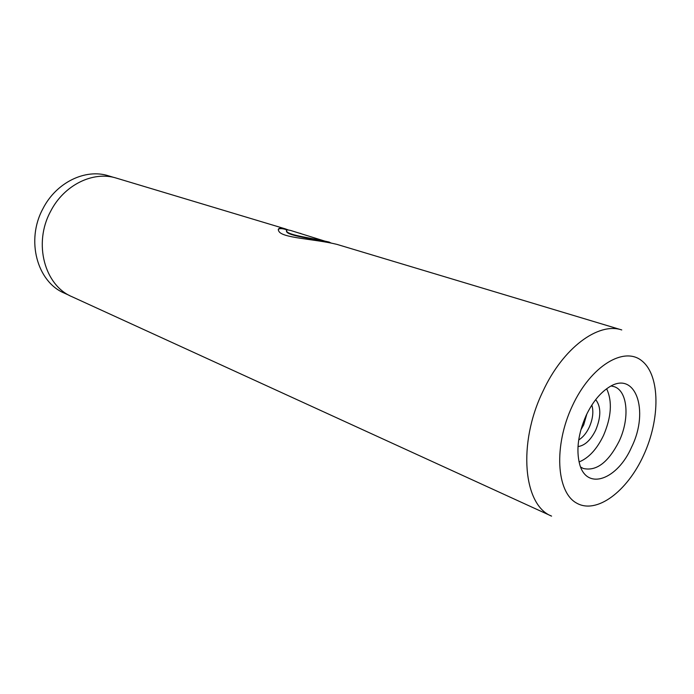 <?xml version="1.0" encoding="UTF-8"?>
<svg xmlns="http://www.w3.org/2000/svg" width="694" height="694" viewBox="0 0 694 694"><rect width="100%" height="100%" fill="white"/><g stroke="black" fill="none" stroke-linecap="round" stroke-linejoin="round"><path stroke-width="1.04" d="M69.478 295.479L64.299 293.111C37.103 281.833 25.721 240.271 42.898 208.764C56.188 182.401 85.457 168.356 108.507 175.825L113.955 177.464M580.843 429.898L583.706 424.867L586.829 414.032M577.998 446.563C584.834 445.617 590.741 440.126 595.721 430.089C601.169 416.799 601.16 406.649 595.686 399.631M578.701 439.944C582.899 437.402 586.421 433.151 589.267 427.192C592.876 418.933 593.743 411.559 591.843 405.07M631.653 446.997C617.565 479.658 586.569 491.161 579.577 463.922C576.037 449.677 578.232 433.516 586.161 415.428C592.26 402.667 599.651 393.403 608.334 387.634C635.244 369.156 649.766 410.432 631.653 446.997M580.618 467.019L583.238 468.459C596.302 471.495 608.248 462.464 619.074 441.358C629.97 418.612 627.775 390.765 614.077 386.636L611.154 385.994M579.065 461.961C588.755 458.014 596.901 449.174 603.528 435.424C611.423 416.947 612.464 401.392 606.651 388.779M330.76 242.805L329.364 242.38M288.357 229.974L285.329 228.873C279.526 227.571 277.331 228.283 278.754 231.015C281.564 238.137 314.356 238.797 336.92 244.375L621.755 329.945C598.263 321.886 562.825 348.067 542.873 391.459C517.516 443.639 523.371 505.353 551.583 516.119L71.89 296.668C44.563 285.338 33.173 243.386 50.515 211.531C63.935 184.882 93.395 170.655 116.557 178.167L285.329 228.873M329.433 242.137C311.493 237.929 288.834 235.379 286.726 231.328C285.711 229.87 287.021 229.584 290.673 230.477L329.329 242.51M301.153 233.644L299.938 233.262M287.281 229.948L285.217 229.332C281.061 228.239 278.745 228.413 278.259 229.844M327.689 242.189C310.4 238.432 288.609 235.648 286.648 231.787L286.379 230.764M643.598 455.29C660.298 419.185 660.289 375.862 642.167 361.097C624.348 345.759 590.898 365.799 572.368 405.851C553.552 445.721 556.336 492.089 576.532 503.055C596.467 514.644 627.159 491.552 643.598 455.29M286.648 231.787L286.726 231.328"/></g></svg>
